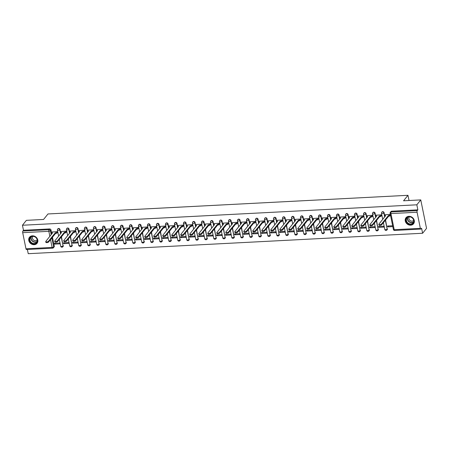 <?xml version="1.0" encoding="UTF-8"?>
<svg xmlns="http://www.w3.org/2000/svg" width="449" height="449" viewBox="0 0 449 449"><rect width="100%" height="100%" fill="white"/><g stroke="black" fill="none" stroke-linecap="round" stroke-linejoin="round"><path stroke-width="0.67" d="M60.8 233.458L60.003 229.54A1.24 1.066 -141.3 0 0 57.786 228.968M69.803 232.992L69.006 229.069A1.24 1.066 -141.3 0 0 66.789 228.502M78.805 232.52L78.008 228.603A1.24 1.066 -141.3 0 0 75.791 228.036M87.808 232.054L87.011 228.137A1.24 1.066 -141.3 0 0 84.794 227.564M96.81 231.589L96.013 227.671A1.24 1.066 -141.3 0 0 93.796 227.099M105.812 231.123L105.015 227.205A1.24 1.066 -141.3 0 0 102.799 226.633M114.815 230.657L114.018 226.739A1.24 1.066 -141.3 0 0 111.801 226.167M123.823 230.191L123.02 226.274A1.24 1.066 -141.3 0 0 120.803 225.701M132.825 229.725L132.028 225.808A1.24 1.066 -141.3 0 0 129.806 225.235M141.828 229.254L141.031 225.336A1.24 1.066 -141.3 0 0 138.808 224.769M150.83 228.788L150.033 224.87A1.24 1.066 -141.3 0 0 147.811 224.304M159.833 228.322L159.036 224.405A1.24 1.066 -141.3 0 0 156.813 223.832M168.835 227.856L168.038 223.939A1.24 1.066 -141.3 0 0 165.816 223.366M177.838 227.39L177.041 223.473A1.24 1.066 -141.3 0 0 174.818 222.9M186.84 226.925L186.043 223.007A1.24 1.066 -141.3 0 0 183.821 222.435M195.843 226.459L195.046 222.541A1.24 1.066 -141.3 0 0 192.823 221.969M204.845 225.993L204.048 222.07A1.24 1.066 -141.3 0 0 201.826 221.503M213.847 225.521L213.051 221.604A1.24 1.066 -141.3 0 0 210.828 221.037M222.85 225.056L222.053 221.138A1.24 1.066 -141.3 0 0 219.83 220.566M231.852 224.59L231.055 220.672A1.24 1.066 -141.3 0 0 228.833 220.1M240.855 224.124L240.058 220.206A1.24 1.066 -141.3 0 0 237.835 219.634M249.857 223.658L249.06 219.741A1.24 1.066 -141.3 0 0 246.838 219.168M258.86 223.192L258.063 219.275A1.24 1.066 -141.3 0 0 255.846 218.702M267.862 222.726L267.065 218.803A1.24 1.066 -141.3 0 0 264.848 218.236M276.865 222.255L276.068 218.337A1.24 1.066 -141.3 0 0 273.851 217.771M285.867 221.789L285.07 217.872A1.24 1.066 -141.3 0 0 282.853 217.299M294.87 221.323L294.073 217.406A1.24 1.066 -141.3 0 0 291.856 216.833M303.872 220.857L303.075 216.94A1.24 1.066 -141.3 0 0 300.858 216.367M312.874 220.392L312.077 216.474A1.24 1.066 -141.3 0 0 309.861 215.902M321.877 219.926L321.08 216.008A1.24 1.066 -141.3 0 0 318.863 215.436M330.879 219.46L330.082 215.542A1.24 1.066 -141.3 0 0 327.865 214.97M339.882 218.989L339.085 215.071A1.24 1.066 -141.3 0 0 336.868 214.504M348.884 218.523L348.087 214.605A1.24 1.066 -141.3 0 0 345.87 214.038M357.887 218.057L357.09 214.139A1.24 1.066 -141.3 0 0 354.873 213.567M366.889 217.591L366.092 213.673A1.24 1.066 -141.3 0 0 363.875 213.101M375.892 217.125L375.095 213.208A1.24 1.066 -141.3 0 0 372.878 212.635M384.894 216.659L384.097 212.742A1.24 1.066 -141.3 0 0 381.88 212.169M410.678 225.19A4.844 4.17 -141.3 0 0 413.551 223.782A4.844 4.17 -141.3 0 0 413.608 218.871A4.844 4.17 -141.3 0 0 408.871 216.311A4.844 4.17 -141.3 0 0 405.997 217.72A4.844 4.17 -141.3 0 0 405.941 222.631A4.844 4.17 -141.3 0 0 410.678 225.19M34.186 244.705A4.844 4.17 -141.3 0 0 37.059 243.291A4.844 4.17 -141.3 0 0 37.115 238.385A4.844 4.17 -141.3 0 0 32.379 235.826A4.844 4.17 -141.3 0 0 29.505 237.235A4.844 4.17 -141.3 0 0 29.449 242.146A4.844 4.17 -141.3 0 0 34.186 244.705M27.378 249.481L28.236 253.696L422.621 233.256L421.594 228.221L420.982 228.984A1.24 0.455 87 0 1 420.82 229.085A1.24 0.455 87 0 1 420.359 228.339L417.082 212.237L390.939 213.589L394.216 229.697L420.359 228.339M420.764 199.9L416.835 204.806L22.45 225.246L26.379 220.341L43.575 219.454L47.981 213.96L407.967 195.304L403.561 200.793L420.764 199.9L426.55 228.356L422.621 233.256M25.975 248.78L52.118 247.427A1.24 0.455 87 0 0 52.578 248.174L26.435 249.526A1.24 0.455 -93 0 1 25.975 248.78L22.697 232.677A1.24 0.455 -93 0 1 22.865 231.044L23.477 230.281L49.615 228.928A1.24 1.066 38.7 0 1 51.001 230.006L51.798 233.923M52.466 237.195L54.278 246.108L53.667 246.871A1.24 1.066 38.7 0 1 53.482 247.708L54.093 246.944A1.24 1.066 -141.3 0 0 54.278 246.108M23.477 230.281L22.45 225.246M390.181 213.157A1.24 1.066 38.7 0 1 391.101 211.962L417.244 210.603L417.856 209.84L416.835 204.806M417.244 210.603A1.24 0.455 87 0 0 417.082 212.237M390.327 214.375L385.259 214.723M392.645 225.757L387.56 226.015L387.728 226.874L388.452 225.97M378.726 227.34L383.923 227.071L383.749 226.217L378.558 226.487L378.726 227.34L379.45 226.436M381.515 215.694L381.431 214.835L376.256 215.189M369.723 227.806L374.921 227.536L374.747 226.683L369.549 226.953L369.723 227.806L370.447 226.902M372.513 216.16L372.429 215.301L367.254 215.655M360.721 228.272L365.918 228.002L365.744 227.149L360.547 227.418L360.721 228.272L361.445 227.374M363.51 216.626L363.426 215.767L358.251 216.121M351.719 228.737L356.916 228.468L356.742 227.615L351.545 227.884L351.719 228.737L352.443 227.839M354.508 217.092L354.424 216.233L349.249 216.586M342.716 229.203L347.913 228.934L347.739 228.081L342.542 228.35L342.716 229.203L343.44 228.305M345.506 217.557L345.421 216.699L340.247 217.052M333.714 229.669L338.911 229.4L338.737 228.547L333.54 228.816L333.714 229.669L334.438 228.771M336.503 218.023L336.419 217.164L331.244 217.518M324.711 230.141L329.908 229.871L329.734 229.012L324.537 229.282L324.711 230.141L325.435 229.237M327.501 218.489L327.416 217.636L322.242 217.989M315.709 230.606L320.906 230.337L320.732 229.484L315.535 229.753L315.709 230.606L316.433 229.703M318.498 218.96L318.414 218.102L313.239 218.455M306.706 231.072L311.903 230.803L311.729 229.95L306.532 230.219L306.706 231.072L307.43 230.169M309.496 219.426L309.412 218.568L304.237 218.921M297.704 231.538L302.901 231.269L302.727 230.416L297.53 230.685L297.704 231.538L298.428 230.64M300.493 219.892L300.409 219.033L295.234 219.387M288.701 232.004L293.899 231.735L293.725 230.881L288.527 231.151L288.701 232.004L289.425 231.106M291.491 220.358L291.407 219.499L286.232 219.853M279.699 232.47L284.896 232.2L284.722 231.347L279.525 231.617L279.699 232.47L280.423 231.572M282.488 220.824L282.404 219.965L277.229 220.319M270.696 232.936L275.894 232.666L275.72 231.813L270.523 232.082L270.696 232.936L271.421 232.038M273.486 221.29L273.402 220.431L268.227 220.785M261.694 233.401L266.891 233.132L266.717 232.279L261.52 232.548L261.694 233.401L262.418 232.503M264.483 221.755L264.399 220.897L259.225 221.25M252.692 233.873L257.889 233.603L257.715 232.75L252.518 233.014L252.692 233.873L253.416 232.969M255.481 222.227L255.397 221.368L250.222 221.722M243.689 234.339L248.886 234.069L248.712 233.216L243.515 233.486L243.689 234.339L244.413 233.435M246.479 222.693L246.394 221.834L241.22 222.188M234.687 234.805L239.878 234.535L239.71 233.682L234.513 233.951L234.687 234.805L235.411 233.901M237.476 223.159L237.392 222.3L232.217 222.653M225.684 235.27L230.876 235.001L230.707 234.148L225.51 234.417L225.684 235.27L226.408 234.372M228.474 223.624L228.389 222.766L223.215 223.119M216.682 235.736L221.873 235.467L221.699 234.614L216.508 234.883L216.682 235.736L217.406 234.838M219.471 224.09L219.387 223.232L214.212 223.585M207.679 236.202L212.871 235.933L212.697 235.08L207.505 235.349L207.679 236.202L208.403 235.304M210.469 224.556L210.385 223.697L205.21 224.051M198.677 236.668L203.868 236.399L203.694 235.545L198.503 235.815L198.677 236.668L199.401 235.77M201.466 225.022L201.382 224.163L196.207 224.517M189.674 237.139L194.866 236.87L194.692 236.011L189.5 236.281L189.674 237.139L190.398 236.236M192.464 225.488L192.38 224.635L187.205 224.988M180.672 237.605L185.864 237.336L185.69 236.483L180.498 236.752L180.672 237.605L181.39 236.702M183.461 225.959L183.377 225.101L178.197 225.454M171.67 238.071L176.861 237.802L176.687 236.949L171.496 237.218L171.67 238.071L172.388 237.167M174.459 226.425L174.375 225.566L169.194 225.92M162.667 238.537L167.859 238.267L167.685 237.414L162.493 237.684L162.667 238.537L163.385 237.639M165.457 226.891L165.372 226.032L160.192 226.386M153.665 239.003L158.856 238.733L158.682 237.88L153.491 238.15L153.665 239.003L154.383 238.105M156.454 227.357L156.37 226.498L151.19 226.852M144.662 239.469L149.854 239.199L149.68 238.346L144.488 238.615L144.662 239.469L145.381 238.571M147.452 227.823L147.367 226.964L142.187 227.317M135.66 239.934L140.851 239.665L140.677 238.812L135.486 239.081L135.66 239.934L136.378 239.036M138.449 228.288L138.365 227.43L133.185 227.783M126.657 240.4L131.849 240.136L131.675 239.278L126.483 239.547L126.657 240.4L127.376 239.502M129.447 228.754L129.363 227.901L124.182 228.255M117.655 240.872L122.846 240.602L122.672 239.749L117.481 240.019L117.655 240.872L118.373 239.968M120.444 229.226L120.36 228.367L115.18 228.721M108.652 241.338L113.844 241.068L113.67 240.215L108.478 240.484L108.652 241.338L109.371 240.434M111.442 229.692L111.358 228.833L106.177 229.186M99.65 241.803L104.842 241.534L104.668 240.681L99.476 240.95L99.65 241.803L100.368 240.905M102.439 230.157L102.355 229.299L97.175 229.652M90.647 242.269L95.839 242L95.665 241.147L90.474 241.416L90.647 242.269L91.366 241.371M93.437 230.623L93.353 229.765L88.172 230.118M81.645 242.735L86.837 242.466L86.663 241.613L81.471 241.882L81.645 242.735L82.363 241.837M84.434 231.089L84.35 230.23L79.17 230.584M72.643 243.201L77.834 242.931L77.66 242.078L72.469 242.348L72.643 243.201L73.361 242.303M75.432 231.555L75.348 230.696L70.167 231.05M63.64 243.667L68.832 243.397L68.658 242.544L63.466 242.814L63.64 243.667L64.359 242.769M66.43 232.021L66.345 231.162L61.165 231.516M54.638 244.138L59.829 243.869L59.655 243.01L54.464 243.279L54.638 244.138L55.356 243.235M57.427 232.487L57.343 231.633L52.163 231.987M61.468 236.73L63.062 245.912A1.24 1.066 38.7 0 1 62.877 246.748L63.096 246.479A1.24 1.066 -141.3 0 0 63.281 245.642M70.471 236.258L72.065 245.446A1.24 1.066 38.7 0 1 71.879 246.282L72.098 246.013A1.24 1.066 -141.3 0 0 72.283 245.176M79.473 235.792L81.067 244.98A1.24 1.066 38.7 0 1 80.882 245.816L81.101 245.547A1.24 1.066 -141.3 0 0 81.286 244.711M88.475 235.327L90.075 244.514A1.24 1.066 38.7 0 1 89.884 245.35L90.103 245.081A1.24 1.066 -141.3 0 0 90.288 244.245M97.478 234.861L99.077 244.048A1.24 1.066 38.7 0 1 98.887 244.885L99.106 244.615A1.24 1.066 -141.3 0 0 99.291 243.779M106.48 234.395L108.08 243.583A1.24 1.066 38.7 0 1 107.895 244.419L108.108 244.144A1.24 1.066 -141.3 0 0 108.293 243.307M115.483 233.929L117.082 243.117A1.24 1.066 38.7 0 1 116.897 243.953L117.11 243.678A1.24 1.066 -141.3 0 0 117.296 242.842M124.485 233.463L126.085 242.645A1.24 1.066 38.7 0 1 125.9 243.481L126.113 243.212A1.24 1.066 -141.3 0 0 126.298 242.376M133.488 232.992L135.087 242.179A1.24 1.066 38.7 0 1 134.902 243.016L135.115 242.746A1.24 1.066 -141.3 0 0 135.301 241.91M142.49 232.526L144.09 241.714A1.24 1.066 38.7 0 1 143.904 242.55L144.118 242.28A1.24 1.066 -141.3 0 0 144.303 241.444M151.493 232.06L153.092 241.248A1.24 1.066 38.7 0 1 152.907 242.084L153.12 241.815A1.24 1.066 -141.3 0 0 153.305 240.978M160.495 231.594L162.095 240.782A1.24 1.066 38.7 0 1 161.909 241.618L162.123 241.349A1.24 1.066 -141.3 0 0 162.308 240.512M169.498 231.128L171.097 240.316A1.24 1.066 38.7 0 1 170.912 241.152L171.125 240.877A1.24 1.066 -141.3 0 0 171.31 240.041M178.5 230.663L180.1 239.85A1.24 1.066 38.7 0 1 179.914 240.686L180.128 240.411A1.24 1.066 -141.3 0 0 180.313 239.575M187.502 230.197L189.102 239.379A1.24 1.066 38.7 0 1 188.917 240.215L189.13 239.946A1.24 1.066 -141.3 0 0 189.315 239.109M196.505 229.731L198.104 238.913A1.24 1.066 38.7 0 1 197.919 239.749L198.132 239.48A1.24 1.066 -141.3 0 0 198.318 238.644M205.507 229.259L207.107 238.447A1.24 1.066 38.7 0 1 206.922 239.283L207.135 239.014A1.24 1.066 -141.3 0 0 207.32 238.178M214.51 228.794L216.109 237.981A1.24 1.066 38.7 0 1 215.924 238.817L216.137 238.548A1.24 1.066 -141.3 0 0 216.328 237.712M223.512 228.328L225.112 237.515A1.24 1.066 38.7 0 1 224.927 238.352L225.145 238.082A1.24 1.066 -141.3 0 0 225.331 237.246M232.515 227.862L234.114 237.05A1.24 1.066 38.7 0 1 233.929 237.886L234.148 237.616A1.24 1.066 -141.3 0 0 234.333 236.78M241.517 227.396L243.117 236.584A1.24 1.066 38.7 0 1 242.931 237.42L243.15 237.145A1.24 1.066 -141.3 0 0 243.336 236.309M250.52 226.93L252.119 236.118A1.24 1.066 38.7 0 1 251.934 236.954L252.153 236.679A1.24 1.066 -141.3 0 0 252.338 235.843M259.522 226.464L261.122 235.646A1.24 1.066 38.7 0 1 260.936 236.483L261.155 236.213A1.24 1.066 -141.3 0 0 261.34 235.377M268.524 225.993L270.124 235.181A1.24 1.066 38.7 0 1 269.939 236.017L270.158 235.747A1.24 1.066 -141.3 0 0 270.343 234.911M277.527 225.527L279.126 234.715A1.24 1.066 38.7 0 1 278.941 235.551L279.16 235.282A1.24 1.066 -141.3 0 0 279.345 234.445M286.535 225.061L288.129 234.249A1.24 1.066 38.7 0 1 287.944 235.085L288.163 234.816A1.24 1.066 -141.3 0 0 288.348 233.98M295.537 224.595L297.131 233.783A1.24 1.066 38.7 0 1 296.946 234.619L297.165 234.35A1.24 1.066 -141.3 0 0 297.35 233.514M304.54 224.13L306.134 233.317A1.24 1.066 38.7 0 1 305.949 234.154L306.167 233.878A1.24 1.066 -141.3 0 0 306.353 233.042M313.542 223.664L315.136 232.851A1.24 1.066 38.7 0 1 314.951 233.688L315.17 233.413A1.24 1.066 -141.3 0 0 315.355 232.576M322.545 223.198L324.139 232.38A1.24 1.066 38.7 0 1 323.954 233.216L324.172 232.947A1.24 1.066 -141.3 0 0 324.358 232.111M331.547 222.732L333.141 231.914A1.24 1.066 38.7 0 1 332.956 232.75L333.175 232.481A1.24 1.066 -141.3 0 0 333.36 231.645M340.55 222.261L342.144 231.448A1.24 1.066 38.7 0 1 341.958 232.285L342.177 232.015A1.24 1.066 -141.3 0 0 342.363 231.179M349.552 221.795L351.146 230.982A1.24 1.066 38.7 0 1 350.961 231.819L351.18 231.549A1.24 1.066 -141.3 0 0 351.365 230.713M358.555 221.329L360.149 230.517A1.24 1.066 38.7 0 1 359.963 231.353L360.182 231.083A1.24 1.066 -141.3 0 0 360.367 230.247M367.557 220.863L369.151 230.051A1.24 1.066 38.7 0 1 368.966 230.887L369.185 230.618A1.24 1.066 -141.3 0 0 369.37 229.781M376.559 220.397L378.153 229.585A1.24 1.066 38.7 0 1 377.968 230.421L378.187 230.146A1.24 1.066 -141.3 0 0 378.372 229.31M385.562 219.931L387.156 229.119A1.24 1.066 38.7 0 1 386.971 229.955L387.19 229.68A1.24 1.066 -141.3 0 0 387.375 228.844M409.028 200.512L407.967 195.304M387.728 226.874L392.813 226.61M417.856 209.84L391.713 211.193A1.24 1.066 -141.3 0 0 390.978 211.558L390.366 212.321A1.24 1.24 0 0 0 390.119 213.342L393.391 229.45A1.24 1.24 0 0 0 394.677 230.444L420.82 229.085M385.332 214.633L384.866 215.211A1.24 0.438 -11.5 0 0 384.804 215.397A1.24 0.438 -11.5 0 0 385.629 215.643L378.9 224.135A1.426 0.505 -11.5 0 0 378.833 224.348A1.426 0.505 -11.5 0 0 380.05 224.607A1.426 0.505 -11.5 0 0 381.555 223.995L388.452 215.498A1.24 0.438 -11.5 0 0 390.001 214.942L390.153 215.683A1.24 0.438 168.5 0 1 388.604 216.233L381.706 224.736A1.426 0.505 168.5 0 1 380.202 225.347A1.426 0.505 168.5 0 1 378.978 225.089L378.833 224.348M390.507 215.245L390.153 215.683M385.169 216.323A1.24 0.438 168.5 0 1 384.956 216.137L384.804 215.397M390.355 214.504L390.001 214.942M388.368 215.498L388.52 216.238M376.329 215.099L375.864 215.677A1.24 0.438 -11.5 0 0 375.802 215.862A1.24 0.438 -11.5 0 0 376.627 216.109L369.897 224.601A1.426 0.505 -11.5 0 0 369.83 224.82A1.426 0.505 -11.5 0 0 371.048 225.072A1.426 0.505 -11.5 0 0 372.552 224.466L379.45 215.963A1.24 0.438 -11.5 0 0 380.999 215.408L381.15 216.149A1.24 0.438 168.5 0 1 379.601 216.704L372.704 225.202A1.426 0.505 168.5 0 1 371.2 225.813A1.426 0.505 168.5 0 1 369.976 225.555L369.83 224.82M381.588 215.604L381.15 216.149M376.161 216.788A1.24 0.438 168.5 0 1 375.953 216.603L375.802 215.862M381.437 214.863L380.999 215.408M379.366 215.969L379.517 216.704M367.327 215.565L366.861 216.143A1.24 0.438 -11.5 0 0 366.799 216.328A1.24 0.438 -11.5 0 0 367.624 216.575L360.895 225.067A1.426 0.505 -11.5 0 0 360.828 225.286A1.426 0.505 -11.5 0 0 362.046 225.538A1.426 0.505 -11.5 0 0 363.55 224.932L370.447 216.429A1.24 0.438 -11.5 0 0 371.996 215.874L372.148 216.614A1.24 0.438 168.5 0 1 370.599 217.17L363.701 225.673A1.426 0.505 168.5 0 1 362.197 226.279A1.426 0.505 168.5 0 1 360.974 226.021L360.828 225.286M372.586 216.07L372.148 216.614M367.159 217.254A1.24 0.438 168.5 0 1 366.951 217.069L366.799 216.328M372.434 215.329L371.996 215.874M370.363 216.435L370.515 217.17M413.697 222.3A4.193 3.609 38.7 0 1 408.663 223.984A4.193 3.609 38.7 0 1 406.171 218.809A4.193 3.609 38.7 0 1 411.205 217.125A4.193 3.609 38.7 0 1 413.697 222.3M406.547 218.815A3.878 3.339 -141.3 0 0 408.382 223.349A3.878 3.339 -141.3 0 0 413.058 222.856A3.878 3.339 -141.3 0 0 413.518 222.047A3.878 3.339 -141.3 0 0 411.682 217.512A3.878 3.339 -141.3 0 0 407.002 218.006A3.878 3.339 -141.3 0 0 406.547 218.815M413.652 220.33A2.761 2.38 38.7 0 1 413.63 220.358A2.761 2.38 38.7 0 1 410.296 220.712A2.761 2.38 38.7 0 1 408.988 217.484A2.761 2.38 38.7 0 1 409.32 216.906A2.761 2.38 38.7 0 1 409.342 216.873M406.384 217.31A4.81 4.142 -141.3 0 0 406.177 217.546A4.81 4.142 -141.3 0 0 405.61 218.551A4.81 4.142 -141.3 0 0 407.888 224.174A4.81 4.142 -141.3 0 0 413.686 223.563A4.81 4.142 -141.3 0 0 413.871 223.31M37.205 241.815A4.193 3.609 38.7 0 1 32.171 243.493A4.193 3.609 38.7 0 1 29.679 238.324A4.193 3.609 38.7 0 1 34.713 236.64A4.193 3.609 38.7 0 1 37.205 241.815M30.055 238.329A3.878 3.339 -141.3 0 0 31.89 242.864A3.878 3.339 -141.3 0 0 36.565 242.37A3.878 3.339 -141.3 0 0 37.026 241.562A3.878 3.339 -141.3 0 0 35.19 237.027A3.878 3.339 -141.3 0 0 30.51 237.515A3.878 3.339 -141.3 0 0 30.055 238.329M37.16 239.839A2.761 2.38 38.7 0 1 37.138 239.873A2.761 2.38 38.7 0 1 33.804 240.226A2.761 2.38 38.7 0 1 32.496 236.993A2.761 2.38 38.7 0 1 32.828 236.415A2.761 2.38 38.7 0 1 32.85 236.387M29.892 236.819A4.81 4.142 -141.3 0 0 29.685 237.055A4.81 4.142 -141.3 0 0 29.118 238.065A4.81 4.142 -141.3 0 0 31.396 243.684A4.81 4.142 -141.3 0 0 37.194 243.077A4.81 4.142 -141.3 0 0 37.379 242.825M358.324 216.031L357.859 216.609A1.24 0.438 -11.5 0 0 357.797 216.794A1.24 0.438 -11.5 0 0 358.616 217.041L351.893 225.533A1.426 0.505 -11.5 0 0 351.82 225.752A1.426 0.505 -11.5 0 0 353.043 226.01A1.426 0.505 -11.5 0 0 354.547 225.398L361.445 216.895A1.24 0.438 -11.5 0 0 362.994 216.345L363.146 217.08A1.24 0.438 168.5 0 1 361.597 217.636L354.699 226.139A1.426 0.505 168.5 0 1 353.189 226.745A1.426 0.505 168.5 0 1 351.971 226.492L351.82 225.752M363.583 216.536L363.146 217.08M358.156 217.72A1.24 0.438 168.5 0 1 357.948 217.535L357.797 216.794M363.432 215.795L362.994 216.345M361.361 216.901L361.512 217.642M349.322 216.497L348.856 217.075A1.24 0.438 -11.5 0 0 348.794 217.265A1.24 0.438 -11.5 0 0 349.614 217.507L342.89 225.999A1.426 0.505 -11.5 0 0 342.817 226.217A1.426 0.505 -11.5 0 0 344.041 226.476A1.426 0.505 -11.5 0 0 345.545 225.864L352.443 217.361A1.24 0.438 -11.5 0 0 353.992 216.811L354.143 217.552A1.24 0.438 168.5 0 1 352.594 218.102L345.696 226.605A1.426 0.505 168.5 0 1 344.187 227.211A1.426 0.505 168.5 0 1 342.969 226.958L342.817 226.217M354.581 217.002L354.143 217.552M349.154 218.186A1.24 0.438 168.5 0 1 348.946 218.001L348.794 217.265M354.429 216.261L353.992 216.811M352.358 217.367L352.51 218.107M340.32 216.962L339.854 217.541A1.24 0.438 -11.5 0 0 339.792 217.731A1.24 0.438 -11.5 0 0 340.611 217.973L333.888 226.47A1.426 0.505 -11.5 0 0 333.815 226.683A1.426 0.505 -11.5 0 0 335.038 226.941A1.426 0.505 -11.5 0 0 336.542 226.33L343.44 217.827A1.24 0.438 -11.5 0 0 344.989 217.277L345.141 218.018A1.24 0.438 168.5 0 1 343.592 218.568L336.694 227.071A1.426 0.505 168.5 0 1 335.184 227.682A1.426 0.505 168.5 0 1 333.966 227.424L333.815 226.683M345.578 217.468L345.141 218.018M340.151 218.652A1.24 0.438 168.5 0 1 339.944 218.472L339.792 217.731M345.427 216.732L344.989 217.277M343.356 217.832L343.507 218.573M331.317 217.434L330.851 218.006A1.24 0.438 -11.5 0 0 330.79 218.197A1.24 0.438 -11.5 0 0 331.609 218.444L324.885 226.936A1.426 0.505 -11.5 0 0 324.812 227.149A1.426 0.505 -11.5 0 0 326.036 227.407A1.426 0.505 -11.5 0 0 327.54 226.796L334.438 218.293A1.24 0.438 -11.5 0 0 335.987 217.743L336.138 218.483A1.24 0.438 168.5 0 1 334.589 219.033L327.691 227.536A1.426 0.505 168.5 0 1 326.182 228.148A1.426 0.505 168.5 0 1 324.964 227.89L324.812 227.149M336.576 217.933L336.138 218.483M331.149 219.118A1.24 0.438 168.5 0 1 330.941 218.938L330.79 218.197M336.424 217.198L335.987 217.743M334.353 218.298L334.505 219.039M322.315 217.9L321.849 218.478A1.24 0.438 -11.5 0 0 321.787 218.663A1.24 0.438 -11.5 0 0 322.606 218.91L315.883 227.402A1.426 0.505 -11.5 0 0 315.81 227.615A1.426 0.505 -11.5 0 0 317.033 227.873A1.426 0.505 -11.5 0 0 318.537 227.261L325.435 218.764A1.24 0.438 -11.5 0 0 326.984 218.208L327.136 218.949A1.24 0.438 168.5 0 1 325.587 219.499L318.689 228.002A1.426 0.505 168.5 0 1 317.179 228.614A1.426 0.505 168.5 0 1 315.961 228.356L315.81 227.615M327.574 218.405L327.136 218.949M322.146 219.583A1.24 0.438 168.5 0 1 321.939 219.404L321.787 218.663M327.422 217.664L326.984 218.208M325.351 218.764L325.503 219.505M313.312 218.366L312.846 218.944A1.24 0.438 -11.5 0 0 312.785 219.129A1.24 0.438 -11.5 0 0 313.604 219.376L306.88 227.868A1.426 0.505 -11.5 0 0 306.807 228.081A1.426 0.505 -11.5 0 0 308.031 228.339A1.426 0.505 -11.5 0 0 309.535 227.727L316.433 219.23A1.24 0.438 -11.5 0 0 317.982 218.674L318.133 219.415A1.24 0.438 168.5 0 1 316.584 219.965L309.687 228.468A1.426 0.505 168.5 0 1 308.177 229.08A1.426 0.505 168.5 0 1 306.959 228.822L306.807 228.081M318.571 218.871L318.133 219.415M313.144 220.055A1.24 0.438 168.5 0 1 312.936 219.87L312.785 219.129M318.42 218.13L317.982 218.674M316.349 219.23L316.5 219.971M304.31 218.831L303.844 219.409A1.24 0.438 -11.5 0 0 303.782 219.595A1.24 0.438 -11.5 0 0 304.602 219.842L297.878 228.333A1.426 0.505 -11.5 0 0 297.805 228.552A1.426 0.505 -11.5 0 0 299.028 228.805A1.426 0.505 -11.5 0 0 300.533 228.199L307.43 219.696A1.24 0.438 -11.5 0 0 308.979 219.14L309.131 219.881A1.24 0.438 168.5 0 1 307.582 220.437L300.684 228.934A1.426 0.505 168.5 0 1 299.174 229.546A1.426 0.505 168.5 0 1 297.956 229.287L297.805 228.552M309.569 219.337L309.131 219.881M304.141 220.521A1.24 0.438 168.5 0 1 303.934 220.336L303.782 219.595M309.417 218.596L308.979 219.14M307.346 219.701L307.498 220.437M295.302 219.297L294.841 219.875A1.24 0.438 -11.5 0 0 294.78 220.061A1.24 0.438 -11.5 0 0 295.599 220.307L288.875 228.799A1.426 0.505 -11.5 0 0 288.802 229.018A1.426 0.505 -11.5 0 0 290.026 229.271A1.426 0.505 -11.5 0 0 291.53 228.664L298.428 220.162A1.24 0.438 -11.5 0 0 299.977 219.612L300.128 220.347A1.24 0.438 168.5 0 1 298.579 220.902L291.682 229.405A1.426 0.505 168.5 0 1 290.172 230.011A1.426 0.505 168.5 0 1 288.954 229.759L288.802 229.018M300.566 219.802L300.128 220.347M295.139 220.987A1.24 0.438 168.5 0 1 294.931 220.801L294.78 220.061M300.415 219.061L299.977 219.612M298.344 220.167L298.495 220.908M286.299 219.763L285.839 220.341A1.24 0.438 -11.5 0 0 285.777 220.532A1.24 0.438 -11.5 0 0 286.597 220.773L279.873 229.265A1.426 0.505 -11.5 0 0 279.8 229.484A1.426 0.505 -11.5 0 0 281.018 229.742A1.426 0.505 -11.5 0 0 282.528 229.13L289.425 220.627A1.24 0.438 -11.5 0 0 290.974 220.077L291.126 220.813A1.24 0.438 168.5 0 1 289.577 221.368L282.679 229.871A1.426 0.505 168.5 0 1 281.169 230.477A1.426 0.505 168.5 0 1 279.952 230.225L279.8 229.484M291.564 220.268L291.126 220.813M286.136 221.452A1.24 0.438 168.5 0 1 285.929 221.267L285.777 220.532M291.412 219.527L290.974 220.077M289.341 220.633L289.493 221.374M277.297 220.229L276.837 220.807A1.24 0.438 -11.5 0 0 276.775 220.998A1.24 0.438 -11.5 0 0 277.594 221.239L270.87 229.736A1.426 0.505 -11.5 0 0 270.798 229.95A1.426 0.505 -11.5 0 0 272.015 230.208A1.426 0.505 -11.5 0 0 273.525 229.596L280.423 221.093A1.24 0.438 -11.5 0 0 281.972 220.543L282.124 221.284A1.24 0.438 168.5 0 1 280.574 221.834L273.677 230.337A1.426 0.505 168.5 0 1 272.167 230.949A1.426 0.505 168.5 0 1 270.949 230.691L270.798 229.95M282.561 220.734L282.124 221.284M277.134 221.918A1.24 0.438 168.5 0 1 276.926 221.733L276.775 220.998M282.41 219.993L281.972 220.543M280.339 221.099L280.49 221.84M268.294 220.695L267.834 221.273A1.24 0.438 -11.5 0 0 267.772 221.464A1.24 0.438 -11.5 0 0 268.592 221.705L261.868 230.202A1.426 0.505 -11.5 0 0 261.795 230.416A1.426 0.505 -11.5 0 0 263.013 230.674A1.426 0.505 -11.5 0 0 264.523 230.062L271.421 221.559A1.24 0.438 -11.5 0 0 272.97 221.009L273.121 221.75A1.24 0.438 168.5 0 1 271.572 222.3L264.674 230.803A1.426 0.505 168.5 0 1 263.165 231.415A1.426 0.505 168.5 0 1 261.947 231.156L261.795 230.416M273.559 221.2L273.121 221.75M268.132 222.384A1.24 0.438 168.5 0 1 267.924 222.204L267.772 221.464M273.407 220.465L272.97 221.009M271.336 221.565L271.482 222.306M259.292 221.166L258.832 221.739A1.24 0.438 -11.5 0 0 258.77 221.929A1.24 0.438 -11.5 0 0 259.589 222.176L252.866 230.668A1.426 0.505 -11.5 0 0 252.793 230.881A1.426 0.505 -11.5 0 0 254.011 231.14A1.426 0.505 -11.5 0 0 255.52 230.528L262.418 222.025A1.24 0.438 -11.5 0 0 263.967 221.475L264.119 222.216A1.24 0.438 168.5 0 1 262.57 222.766L255.672 231.269A1.426 0.505 168.5 0 1 254.162 231.88A1.426 0.505 168.5 0 1 252.944 231.622L252.793 230.881M264.556 221.671L264.119 222.216M259.129 222.85A1.24 0.438 168.5 0 1 258.921 222.67L258.77 221.929M264.405 220.93L263.967 221.475M262.334 222.031L262.48 222.771M250.289 221.632L249.829 222.21A1.24 0.438 -11.5 0 0 249.767 222.395A1.24 0.438 -11.5 0 0 250.587 222.642L243.863 231.134A1.426 0.505 -11.5 0 0 243.79 231.347A1.426 0.505 -11.5 0 0 245.008 231.605A1.426 0.505 -11.5 0 0 246.518 230.994L253.416 222.496A1.24 0.438 -11.5 0 0 254.965 221.941L255.116 222.682A1.24 0.438 168.5 0 1 253.567 223.232L246.669 231.735A1.426 0.505 168.5 0 1 245.16 232.346A1.426 0.505 168.5 0 1 243.942 232.088L243.79 231.347M255.554 222.137L255.116 222.682M250.127 223.321A1.24 0.438 168.5 0 1 249.919 223.136L249.767 222.395M255.402 221.396L254.965 221.941M253.331 222.496L253.477 223.237M241.287 222.098L240.827 222.676A1.24 0.438 -11.5 0 0 240.765 222.861A1.24 0.438 -11.5 0 0 241.584 223.108L234.861 231.6A1.426 0.505 -11.5 0 0 234.788 231.819A1.426 0.505 -11.5 0 0 236.006 232.071A1.426 0.505 -11.5 0 0 237.515 231.465L244.413 222.962A1.24 0.438 -11.5 0 0 245.962 222.407L246.114 223.147A1.24 0.438 168.5 0 1 244.565 223.703L237.667 232.2A1.426 0.505 168.5 0 1 236.157 232.812A1.426 0.505 168.5 0 1 234.939 232.554L234.788 231.819M246.552 222.603L246.114 223.147M241.124 223.787A1.24 0.438 168.5 0 1 240.917 223.602L240.765 222.861M246.4 221.862L245.962 222.407M244.329 222.968L244.475 223.703M232.285 222.564L231.824 223.142A1.24 0.438 -11.5 0 0 231.763 223.327A1.24 0.438 -11.5 0 0 232.582 223.574L225.858 232.066A1.426 0.505 -11.5 0 0 225.785 232.285A1.426 0.505 -11.5 0 0 227.003 232.537A1.426 0.505 -11.5 0 0 228.513 231.931L235.411 223.428A1.24 0.438 -11.5 0 0 236.96 222.872L237.111 223.613A1.24 0.438 168.5 0 1 235.562 224.169L228.664 232.672A1.426 0.505 168.5 0 1 227.155 233.278A1.426 0.505 168.5 0 1 225.937 233.025L225.785 232.285M237.549 223.069L237.111 223.613M232.122 224.253A1.24 0.438 168.5 0 1 231.914 224.068L231.763 223.327M237.398 222.328L236.96 222.872M235.327 223.434L235.472 224.169M223.282 223.03L222.822 223.608A1.24 0.438 -11.5 0 0 222.76 223.793A1.24 0.438 -11.5 0 0 223.58 224.04L216.856 232.531A1.426 0.505 -11.5 0 0 216.783 232.75A1.426 0.505 -11.5 0 0 218.001 233.009A1.426 0.505 -11.5 0 0 219.51 232.397L226.408 223.894A1.24 0.438 -11.5 0 0 227.957 223.344L228.109 224.079A1.24 0.438 168.5 0 1 226.56 224.635L219.662 233.138A1.426 0.505 168.5 0 1 218.152 233.744A1.426 0.505 168.5 0 1 216.934 233.491L216.783 232.75M228.547 223.535L228.109 224.079M223.119 224.719A1.24 0.438 168.5 0 1 222.912 224.534L222.76 223.793M228.395 222.794L227.957 223.344M226.324 223.899L226.47 224.64M214.28 223.495L213.819 224.073A1.24 0.438 -11.5 0 0 213.758 224.264A1.24 0.438 -11.5 0 0 214.577 224.506L207.853 232.997A1.426 0.505 -11.5 0 0 207.78 233.216A1.426 0.505 -11.5 0 0 208.998 233.474A1.426 0.505 -11.5 0 0 210.508 232.863L217.406 224.36A1.24 0.438 -11.5 0 0 218.955 223.81L219.106 224.551A1.24 0.438 168.5 0 1 217.557 225.101L210.66 233.603A1.426 0.505 168.5 0 1 209.15 234.215A1.426 0.505 168.5 0 1 207.932 233.957L207.78 233.216M219.544 224L219.106 224.551M214.117 225.185A1.24 0.438 168.5 0 1 213.909 225L213.758 224.264M219.393 223.26L218.955 223.81M217.322 224.365L217.468 225.106M205.277 223.961L204.817 224.539A1.24 0.438 -11.5 0 0 204.755 224.73A1.24 0.438 -11.5 0 0 205.575 224.971L198.851 233.469A1.426 0.505 -11.5 0 0 198.778 233.682A1.426 0.505 -11.5 0 0 199.996 233.94A1.426 0.505 -11.5 0 0 201.506 233.328L208.403 224.826A1.24 0.438 -11.5 0 0 209.952 224.276L210.104 225.016A1.24 0.438 168.5 0 1 208.555 225.566L201.657 234.069A1.426 0.505 168.5 0 1 200.147 234.681A1.426 0.505 168.5 0 1 198.929 234.423L198.778 233.682M210.542 224.466L210.104 225.016M205.114 225.651A1.24 0.438 168.5 0 1 204.907 225.471L204.755 224.73M210.39 223.731L209.952 224.276M208.319 224.831L208.465 225.572M196.275 224.433L195.815 225.005A1.24 0.438 -11.5 0 0 195.753 225.196A1.24 0.438 -11.5 0 0 196.572 225.443L189.848 233.935A1.426 0.505 -11.5 0 0 189.775 234.148A1.426 0.505 -11.5 0 0 190.993 234.406A1.426 0.505 -11.5 0 0 192.503 233.794L199.401 225.291A1.24 0.438 -11.5 0 0 200.95 224.741L201.101 225.482A1.24 0.438 168.5 0 1 199.552 226.032L192.655 234.535A1.426 0.505 168.5 0 1 191.145 235.147A1.426 0.505 168.5 0 1 189.927 234.889L189.775 234.148M201.539 224.932L201.101 225.482M196.112 226.116A1.24 0.438 168.5 0 1 195.899 225.937L195.753 225.196M201.388 224.197L200.95 224.741M199.311 225.297L199.463 226.038M187.272 224.898L186.812 225.477A1.24 0.438 -11.5 0 0 186.75 225.662A1.24 0.438 -11.5 0 0 187.57 225.909L180.846 234.4A1.426 0.505 -11.5 0 0 180.773 234.614A1.426 0.505 -11.5 0 0 181.991 234.872A1.426 0.505 -11.5 0 0 183.501 234.26L190.398 225.763A1.24 0.438 -11.5 0 0 191.948 225.207L192.099 225.948A1.24 0.438 168.5 0 1 190.55 226.498L183.652 235.001A1.426 0.505 168.5 0 1 182.142 235.613A1.426 0.505 168.5 0 1 180.925 235.355L180.773 234.614M192.537 225.404L192.099 225.948M187.11 226.582A1.24 0.438 168.5 0 1 186.896 226.403L186.75 225.662M192.385 224.663L191.948 225.207M190.309 225.763L190.46 226.504M178.27 225.364L177.81 225.942A1.24 0.438 -11.5 0 0 177.748 226.128A1.24 0.438 -11.5 0 0 178.567 226.375L171.844 234.866A1.426 0.505 -11.5 0 0 171.771 235.085A1.426 0.505 -11.5 0 0 172.988 235.338A1.426 0.505 -11.5 0 0 174.498 234.732L181.396 226.229A1.24 0.438 -11.5 0 0 182.945 225.673L183.097 226.414A1.24 0.438 168.5 0 1 181.548 226.97L174.65 235.467A1.426 0.505 168.5 0 1 173.14 236.079A1.426 0.505 168.5 0 1 171.922 235.82L171.771 235.085M183.534 225.869L183.097 226.414M178.107 227.054A1.24 0.438 168.5 0 1 177.894 226.868L177.748 226.128M183.383 225.129L182.945 225.673M181.306 226.229L181.458 226.97M169.267 225.83L168.807 226.408A1.24 0.438 -11.5 0 0 168.745 226.593A1.24 0.438 -11.5 0 0 169.565 226.84L162.841 235.332A1.426 0.505 -11.5 0 0 162.768 235.551A1.426 0.505 -11.5 0 0 163.986 235.804A1.426 0.505 -11.5 0 0 165.496 235.197L172.394 226.694A1.24 0.438 -11.5 0 0 173.943 226.139L174.094 226.88A1.24 0.438 168.5 0 1 172.545 227.435L165.647 235.933A1.426 0.505 168.5 0 1 164.138 236.544A1.426 0.505 168.5 0 1 162.92 236.286L162.768 235.551M174.532 226.335L174.094 226.88M169.105 227.52A1.24 0.438 168.5 0 1 168.891 227.334L168.745 226.593M174.38 225.594L173.943 226.139M172.304 226.7L172.455 227.435M160.265 226.296L159.805 226.874A1.24 0.438 -11.5 0 0 159.743 227.059A1.24 0.438 -11.5 0 0 160.562 227.306L153.839 235.798A1.426 0.505 -11.5 0 0 153.766 236.017A1.426 0.505 -11.5 0 0 154.984 236.275A1.426 0.505 -11.5 0 0 156.493 235.663L163.391 227.16A1.24 0.438 -11.5 0 0 164.94 226.61L165.092 227.346A1.24 0.438 168.5 0 1 163.543 227.901L156.645 236.404A1.426 0.505 168.5 0 1 155.135 237.01A1.426 0.505 168.5 0 1 153.917 236.758L153.766 236.017M165.529 226.801L165.092 227.346M160.102 227.985A1.24 0.438 168.5 0 1 159.889 227.8L159.743 227.059M165.378 226.06L164.94 226.61M163.301 227.166L163.453 227.907M151.262 226.762L150.802 227.34A1.24 0.438 -11.5 0 0 150.741 227.531A1.24 0.438 -11.5 0 0 151.56 227.772L144.836 236.264A1.426 0.505 -11.5 0 0 144.763 236.483A1.426 0.505 -11.5 0 0 145.981 236.741A1.426 0.505 -11.5 0 0 147.491 236.129L154.389 227.626A1.24 0.438 -11.5 0 0 155.938 227.076L156.089 227.811A1.24 0.438 168.5 0 1 154.54 228.367L147.642 236.87A1.426 0.505 168.5 0 1 146.133 237.476A1.426 0.505 168.5 0 1 144.915 237.224L144.763 236.483M156.527 227.267L156.089 227.811M151.1 228.451A1.24 0.438 168.5 0 1 150.886 228.266L150.741 227.531M156.375 226.526L155.938 227.076M154.299 227.632L154.45 228.373M142.26 227.228L141.8 227.806A1.24 0.438 -11.5 0 0 141.738 227.997A1.24 0.438 -11.5 0 0 142.558 228.238L135.834 236.735A1.426 0.505 -11.5 0 0 135.761 236.949A1.426 0.505 -11.5 0 0 136.979 237.207A1.426 0.505 -11.5 0 0 138.488 236.595L145.386 228.092A1.24 0.438 -11.5 0 0 146.935 227.542L147.087 228.283A1.24 0.438 168.5 0 1 145.538 228.833L138.64 237.336A1.426 0.505 168.5 0 1 137.13 237.948A1.426 0.505 168.5 0 1 135.912 237.689L135.761 236.949M147.525 227.733L147.087 228.283M142.097 228.917A1.24 0.438 168.5 0 1 141.884 228.732L141.738 227.997M147.373 226.992L146.935 227.542M145.296 228.098L145.448 228.838M133.258 227.699L132.797 228.272A1.24 0.438 -11.5 0 0 132.736 228.462A1.24 0.438 -11.5 0 0 133.555 228.704L126.831 237.201A1.426 0.505 -11.5 0 0 126.758 237.414A1.426 0.505 -11.5 0 0 127.976 237.673A1.426 0.505 -11.5 0 0 129.486 237.061L136.384 228.558A1.24 0.438 -11.5 0 0 137.933 228.008L138.084 228.749A1.24 0.438 168.5 0 1 136.535 229.299L129.638 237.802A1.426 0.505 168.5 0 1 128.128 238.413A1.426 0.505 168.5 0 1 126.91 238.155L126.758 237.414M138.522 228.199L138.084 228.749M133.095 229.383A1.24 0.438 168.5 0 1 132.882 229.203L132.736 228.462M138.371 227.463L137.933 228.008M136.294 228.563L136.445 229.304M124.255 228.165L123.795 228.737A1.24 0.438 -11.5 0 0 123.728 228.928A1.24 0.438 -11.5 0 0 124.553 229.175L117.829 237.667A1.426 0.505 -11.5 0 0 117.756 237.88A1.426 0.505 -11.5 0 0 118.974 238.138A1.426 0.505 -11.5 0 0 120.484 237.527L127.381 229.024A1.24 0.438 -11.5 0 0 128.93 228.474L129.082 229.214A1.24 0.438 168.5 0 1 127.533 229.765L120.635 238.267A1.426 0.505 168.5 0 1 119.125 238.879A1.426 0.505 168.5 0 1 117.907 238.621L117.756 237.88M129.52 228.67L129.082 229.214M124.092 229.849A1.24 0.438 168.5 0 1 123.879 229.669L123.728 228.928M129.368 227.929L128.93 228.474M127.292 229.029L127.443 229.77M115.253 228.631L114.792 229.209A1.24 0.438 -11.5 0 0 114.725 229.394A1.24 0.438 -11.5 0 0 115.55 229.641L108.826 238.133A1.426 0.505 -11.5 0 0 108.753 238.346A1.426 0.505 -11.5 0 0 109.971 238.604A1.426 0.505 -11.5 0 0 111.481 237.992L118.379 229.495A1.24 0.438 -11.5 0 0 119.928 228.939L120.079 229.68A1.24 0.438 168.5 0 1 118.53 230.23L111.633 238.733A1.426 0.505 168.5 0 1 110.123 239.345A1.426 0.505 168.5 0 1 108.905 239.087L108.753 238.346M120.517 229.136L120.079 229.68M115.09 230.32A1.24 0.438 168.5 0 1 114.877 230.135L114.725 229.394M120.366 228.395L119.928 228.939M118.289 229.495L118.441 230.236M106.25 229.097L105.79 229.675A1.24 0.438 -11.5 0 0 105.723 229.86A1.24 0.438 -11.5 0 0 106.548 230.107L99.824 238.599A1.426 0.505 -11.5 0 0 99.751 238.817A1.426 0.505 -11.5 0 0 100.969 239.07A1.426 0.505 -11.5 0 0 102.479 238.464L109.376 229.961A1.24 0.438 -11.5 0 0 110.925 229.405L111.077 230.146A1.24 0.438 168.5 0 1 109.528 230.702L102.625 239.199A1.426 0.505 168.5 0 1 101.12 239.811A1.426 0.505 168.5 0 1 99.903 239.553L99.751 238.817M111.515 229.602L111.077 230.146M106.087 230.786A1.24 0.438 168.5 0 1 105.874 230.601L105.723 229.86M111.363 228.861L110.925 229.405M109.287 229.967L109.438 230.702M97.248 229.562L96.788 230.141A1.24 0.438 -11.5 0 0 96.72 230.326A1.24 0.438 -11.5 0 0 97.545 230.573L90.821 239.064A1.426 0.505 -11.5 0 0 90.749 239.283A1.426 0.505 -11.5 0 0 91.966 239.536A1.426 0.505 -11.5 0 0 93.476 238.93L100.374 230.427A1.24 0.438 -11.5 0 0 101.923 229.871L102.069 230.612A1.24 0.438 168.5 0 1 100.52 231.168L93.622 239.671A1.426 0.505 168.5 0 1 92.118 240.277A1.426 0.505 168.5 0 1 90.9 240.024L90.749 239.283M102.512 230.068L102.069 230.612M97.085 231.252A1.24 0.438 168.5 0 1 96.872 231.067L96.72 230.326M102.361 229.327L101.923 229.871M100.284 230.432L100.436 231.173M88.245 230.028L87.785 230.606A1.24 0.438 -11.5 0 0 87.718 230.792A1.24 0.438 -11.5 0 0 88.543 231.039L81.819 239.53A1.426 0.505 -11.5 0 0 81.746 239.749A1.426 0.505 -11.5 0 0 82.964 240.007A1.426 0.505 -11.5 0 0 84.474 239.396L91.372 230.893A1.24 0.438 -11.5 0 0 92.921 230.343L93.066 231.078A1.24 0.438 168.5 0 1 91.517 231.633L84.62 240.136A1.426 0.505 168.5 0 1 83.116 240.743A1.426 0.505 168.5 0 1 81.898 240.49L81.746 239.749M93.504 230.533L93.066 231.078M88.083 231.718A1.24 0.438 168.5 0 1 87.869 231.532L87.718 230.792M93.358 229.793L92.921 230.343M91.282 230.898L91.433 231.639M79.243 230.494L78.783 231.072A1.24 0.438 -11.5 0 0 78.715 231.263A1.24 0.438 -11.5 0 0 79.54 231.504L72.817 240.002A1.426 0.505 -11.5 0 0 72.744 240.215A1.426 0.505 -11.5 0 0 73.962 240.473A1.426 0.505 -11.5 0 0 75.471 239.861L82.369 231.358A1.24 0.438 -11.5 0 0 83.918 230.808L84.064 231.549A1.24 0.438 168.5 0 1 82.515 232.099L75.617 240.602A1.426 0.505 168.5 0 1 74.113 241.214A1.426 0.505 168.5 0 1 72.895 240.956L72.744 240.215M84.502 230.999L84.064 231.549M79.08 232.184A1.24 0.438 168.5 0 1 78.867 231.998L78.715 231.263M84.356 230.258L83.918 230.808M82.279 231.364L82.431 232.105M70.24 230.96L69.775 231.538A1.24 0.438 -11.5 0 0 69.713 231.729A1.24 0.438 -11.5 0 0 70.538 231.97L63.814 240.468A1.426 0.505 -11.5 0 0 63.741 240.681A1.426 0.505 -11.5 0 0 64.959 240.939A1.426 0.505 -11.5 0 0 66.469 240.327L73.367 231.824A1.24 0.438 -11.5 0 0 74.916 231.274L75.062 232.015A1.24 0.438 168.5 0 1 73.513 232.565L66.615 241.068A1.426 0.505 168.5 0 1 65.111 241.68A1.426 0.505 168.5 0 1 63.893 241.422L63.741 240.681M75.499 231.465L75.062 232.015M70.078 232.649A1.24 0.438 168.5 0 1 69.864 232.47L69.713 231.729M75.353 230.73L74.916 231.274M73.277 231.83L73.428 232.571M61.238 231.431L60.772 232.004A1.24 0.438 -11.5 0 0 60.71 232.195A1.24 0.438 -11.5 0 0 61.535 232.442L54.812 240.933A1.426 0.505 -11.5 0 0 54.739 241.147A1.426 0.505 -11.5 0 0 55.957 241.405A1.426 0.505 -11.5 0 0 57.466 240.793L64.364 232.29A1.24 0.438 -11.5 0 0 65.913 231.74L66.059 232.481A1.24 0.438 168.5 0 1 64.51 233.031L57.612 241.534A1.426 0.505 168.5 0 1 56.108 242.146A1.426 0.505 168.5 0 1 54.89 241.888L54.739 241.147M66.497 231.931L66.059 232.481M61.075 233.115A1.24 0.438 168.5 0 1 60.862 232.936L60.71 232.195M66.351 231.196L65.913 231.74M64.274 232.296L64.426 233.037M52.236 231.897L51.77 232.475A1.24 0.438 -11.5 0 0 51.708 232.661A1.24 0.438 -11.5 0 0 52.533 232.908L45.809 241.399A1.426 0.505 -11.5 0 0 45.736 241.613A1.426 0.505 -11.5 0 0 46.954 241.871A1.426 0.505 -11.5 0 0 48.464 241.259L55.362 232.762A1.24 0.438 -11.5 0 0 56.911 232.206L57.057 232.947A1.24 0.438 168.5 0 1 55.508 233.497L48.61 242A1.426 0.505 168.5 0 1 47.106 242.612A1.426 0.505 168.5 0 1 45.888 242.353L45.736 241.613M57.494 232.402L57.057 232.947M52.073 233.587A1.24 0.438 168.5 0 1 51.86 233.401L51.708 232.661M57.349 231.662L56.911 232.206M55.272 232.762L55.423 233.502M58.645 236.146L57.416 230.118A1.24 0.438 -11.5 0 1 57.478 229.927A1.24 1.066 38.7 0 1 59.79 229.809L60.587 233.727M60.003 229.54L59.79 229.809A1.24 0.438 168.5 0 1 58.241 230.359A1.24 0.438 -11.5 0 1 57.416 230.118A1.24 1.24 0 0 1 57.663 229.091L57.882 228.822M67.647 235.68L66.418 229.647A1.24 0.438 -11.5 0 1 66.48 229.461A1.24 1.066 38.7 0 1 68.792 229.344L69.589 233.261M69.006 229.069L68.792 229.344A1.24 0.438 168.5 0 1 67.243 229.894A1.24 0.438 -11.5 0 1 66.418 229.647A1.24 1.24 0 0 1 66.665 228.625L66.884 228.356M76.65 235.214L75.421 229.181A1.24 0.438 -11.5 0 1 75.483 228.996A1.24 1.066 38.7 0 1 77.795 228.878L78.592 232.795M78.008 228.603L77.795 228.878A1.24 0.438 168.5 0 1 76.246 229.428A1.24 0.438 -11.5 0 1 75.421 229.181A1.24 1.24 0 0 1 75.668 228.159L75.887 227.89M85.652 234.748L84.423 228.715A1.24 0.438 -11.5 0 1 84.485 228.53A1.24 1.066 38.7 0 1 86.797 228.406L87.594 232.329M87.011 228.137L86.797 228.406A1.24 0.438 168.5 0 1 85.248 228.962A1.24 0.438 -11.5 0 1 84.423 228.715A1.24 1.24 0 0 1 84.67 227.694L84.889 227.418M94.655 234.283L93.426 228.249A1.24 0.438 -11.5 0 1 93.487 228.064A1.24 1.066 38.7 0 1 95.8 227.94L96.597 231.858M96.013 227.671L95.8 227.94A1.24 0.438 168.5 0 1 94.251 228.496A1.24 0.438 -11.5 0 1 93.426 228.249A1.24 1.24 0 0 1 93.673 227.228L93.892 226.953M103.657 233.817L102.428 227.783A1.24 0.438 -11.5 0 1 102.49 227.598A1.24 1.066 38.7 0 1 104.802 227.475L105.599 231.392M105.015 227.205L104.802 227.475A1.24 0.438 168.5 0 1 103.253 228.03A1.24 0.438 -11.5 0 1 102.428 227.783A1.24 1.24 0 0 1 102.675 226.756L102.894 226.487M112.66 233.351L111.431 227.317A1.24 0.438 -11.5 0 1 111.492 227.127A1.24 1.066 38.7 0 1 113.805 227.009L114.602 230.926M114.018 226.739L113.805 227.009A1.24 0.438 168.5 0 1 112.256 227.559A1.24 0.438 -11.5 0 1 111.431 227.317A1.24 1.24 0 0 1 111.683 226.29L111.896 226.021M121.662 232.879L120.433 226.852A1.24 0.438 -11.5 0 1 120.5 226.661A1.24 1.066 38.7 0 1 122.807 226.543L123.604 230.46M123.02 226.274L122.807 226.543A1.24 0.438 168.5 0 1 121.258 227.093A1.24 0.438 -11.5 0 1 120.433 226.852A1.24 1.24 0 0 1 120.686 225.825L120.899 225.555M130.665 232.414L129.435 226.386A1.24 0.438 -11.5 0 1 129.503 226.195A1.24 1.066 38.7 0 1 131.81 226.077L132.607 229.995M132.028 225.808L131.81 226.077A1.24 0.438 168.5 0 1 130.261 226.627A1.24 0.438 -11.5 0 1 129.435 226.386A1.24 1.24 0 0 1 129.688 225.359L129.901 225.089M139.667 231.948L138.438 225.914A1.24 0.438 -11.5 0 1 138.505 225.729A1.24 1.066 38.7 0 1 140.812 225.611L141.609 229.529M141.031 225.336L140.812 225.611A1.24 0.438 168.5 0 1 139.263 226.161A1.24 0.438 -11.5 0 1 138.438 225.914A1.24 1.24 0 0 1 138.69 224.893L138.904 224.623M148.67 231.482L147.44 225.449A1.24 0.438 -11.5 0 1 147.508 225.263A1.24 1.066 38.7 0 1 149.814 225.145L150.611 229.063M150.033 224.87L149.814 225.145A1.24 0.438 168.5 0 1 148.265 225.695A1.24 0.438 -11.5 0 1 147.44 225.449A1.24 1.24 0 0 1 147.693 224.427L147.906 224.158M157.672 231.016L156.443 224.983A1.24 0.438 -11.5 0 1 156.51 224.797A1.24 1.066 38.7 0 1 158.817 224.674L159.614 228.592M159.036 224.405L158.817 224.674A1.24 0.438 168.5 0 1 157.268 225.23A1.24 0.438 -11.5 0 1 156.443 224.983A1.24 1.24 0 0 1 156.695 223.961L156.909 223.686M166.674 230.55L165.445 224.517A1.24 0.438 -11.5 0 1 165.513 224.332A1.24 1.066 38.7 0 1 167.819 224.208L168.616 228.126M168.038 223.939L167.819 224.208A1.24 0.438 168.5 0 1 166.27 224.764A1.24 0.438 -11.5 0 1 165.445 224.517A1.24 1.24 0 0 1 165.698 223.495L165.911 223.22M175.677 230.084L174.448 224.051A1.24 0.438 -11.5 0 1 174.515 223.86A1.24 1.066 38.7 0 1 176.822 223.742L177.619 227.66M177.041 223.473L176.822 223.742A1.24 0.438 168.5 0 1 175.273 224.298A1.24 0.438 -11.5 0 1 174.448 224.051A1.24 1.24 0 0 1 174.7 223.024L174.914 222.755M184.679 229.613L183.456 223.585A1.24 0.438 -11.5 0 1 183.518 223.394A1.24 1.066 38.7 0 1 185.824 223.276L186.621 227.194M186.043 223.007L185.824 223.276A1.24 0.438 168.5 0 1 184.275 223.827A1.24 0.438 -11.5 0 1 183.456 223.585A1.24 1.24 0 0 1 183.703 222.558L183.916 222.289M193.682 229.147L192.458 223.119A1.24 0.438 -11.5 0 1 192.52 222.929A1.24 1.066 38.7 0 1 194.827 222.811L195.624 226.728M195.046 222.541L194.827 222.811A1.24 0.438 168.5 0 1 193.278 223.361A1.24 0.438 -11.5 0 1 192.458 223.119A1.24 1.24 0 0 1 192.705 222.092L192.918 221.823M202.684 228.681L201.461 222.648A1.24 0.438 -11.5 0 1 201.522 222.463A1.24 1.066 38.7 0 1 203.829 222.345L204.626 226.262M204.048 222.07L203.829 222.345A1.24 0.438 168.5 0 1 202.28 222.895A1.24 0.438 -11.5 0 1 201.461 222.648A1.24 1.24 0 0 1 201.708 221.626L201.921 221.357M211.687 228.215L210.463 222.182A1.24 0.438 -11.5 0 1 210.525 221.997A1.24 1.066 38.7 0 1 212.832 221.879L213.629 225.796M213.051 221.604L212.832 221.879A1.24 0.438 168.5 0 1 211.283 222.429A1.24 0.438 -11.5 0 1 210.463 222.182A1.24 1.24 0 0 1 210.71 221.161L210.923 220.891M220.689 227.75L219.466 221.716A1.24 0.438 -11.5 0 1 219.527 221.531A1.24 1.066 38.7 0 1 221.834 221.408L222.631 225.331M222.053 221.138L221.834 221.408A1.24 0.438 168.5 0 1 220.285 221.963A1.24 0.438 -11.5 0 1 219.466 221.716A1.24 1.24 0 0 1 219.713 220.695L219.926 220.42M229.692 227.284L228.468 221.25A1.24 0.438 -11.5 0 1 228.53 221.065A1.24 1.066 38.7 0 1 230.837 220.942L231.633 224.859M231.055 220.672L230.837 220.942A1.24 0.438 168.5 0 1 229.287 221.497A1.24 0.438 -11.5 0 1 228.468 221.25A1.24 1.24 0 0 1 228.715 220.229L228.928 219.954M238.694 226.818L237.47 220.785A1.24 0.438 -11.5 0 1 237.532 220.594A1.24 1.066 38.7 0 1 239.839 220.476L240.636 224.393M240.058 220.206L239.839 220.476A1.24 0.438 168.5 0 1 238.29 221.031A1.24 0.438 -11.5 0 1 237.47 220.785A1.24 1.24 0 0 1 237.717 219.757L237.936 219.488M247.696 226.352L246.473 220.319A1.24 0.438 -11.5 0 1 246.535 220.128A1.24 1.066 38.7 0 1 248.841 220.01L249.638 223.928M249.06 219.741L248.841 220.01A1.24 0.438 168.5 0 1 247.292 220.56A1.24 0.438 -11.5 0 1 246.473 220.319A1.24 1.24 0 0 1 246.72 219.292L246.939 219.022M256.699 225.881L255.475 219.853A1.24 0.438 -11.5 0 1 255.537 219.662A1.24 1.066 38.7 0 1 257.844 219.544L258.641 223.462M258.063 219.275L257.844 219.544A1.24 0.438 168.5 0 1 256.295 220.094A1.24 0.438 -11.5 0 1 255.475 219.853A1.24 1.24 0 0 1 255.722 218.826L255.941 218.556M265.701 225.415L264.478 219.387A1.24 0.438 -11.5 0 1 264.54 219.196A1.24 1.066 38.7 0 1 266.846 219.078L267.643 222.996M267.065 218.803L266.846 219.078A1.24 0.438 168.5 0 1 265.297 219.628A1.24 0.438 -11.5 0 1 264.478 219.387A1.24 1.24 0 0 1 264.725 218.36L264.944 218.091M274.704 224.949L273.48 218.916A1.24 0.438 -11.5 0 1 273.542 218.73A1.24 1.066 38.7 0 1 275.849 218.612L276.646 222.53M276.068 218.337L275.849 218.612A1.24 0.438 168.5 0 1 274.3 219.163A1.24 0.438 -11.5 0 1 273.48 218.916A1.24 1.24 0 0 1 273.727 217.894L273.946 217.625M283.706 224.483L282.483 218.45A1.24 0.438 -11.5 0 1 282.544 218.265A1.24 1.066 38.7 0 1 284.851 218.141L285.648 222.064M285.07 217.872L284.851 218.141A1.24 0.438 168.5 0 1 283.302 218.697A1.24 0.438 -11.5 0 1 282.483 218.45A1.24 1.24 0 0 1 282.73 217.428L282.949 217.159M292.709 224.017L291.485 217.984A1.24 0.438 -11.5 0 1 291.547 217.799A1.24 1.066 38.7 0 1 293.854 217.675L294.651 221.593M294.073 217.406L293.854 217.675A1.24 0.438 168.5 0 1 292.305 218.231A1.24 0.438 -11.5 0 1 291.485 217.984A1.24 1.24 0 0 1 291.732 216.962L291.951 216.687M301.711 223.551L300.488 217.518A1.24 0.438 -11.5 0 1 300.549 217.333A1.24 1.066 38.7 0 1 302.856 217.209L303.653 221.127M303.075 216.94L302.856 217.209A1.24 0.438 168.5 0 1 301.307 217.765A1.24 0.438 -11.5 0 1 300.488 217.518A1.24 1.24 0 0 1 300.735 216.497L300.953 216.222M310.714 223.086L309.49 217.052A1.24 0.438 -11.5 0 1 309.552 216.861A1.24 1.066 38.7 0 1 311.859 216.744L312.656 220.661M312.077 216.474L311.859 216.744A1.24 0.438 168.5 0 1 310.31 217.299A1.24 0.438 -11.5 0 1 309.49 217.052A1.24 1.24 0 0 1 309.737 216.025L309.956 215.756M319.722 222.614L318.493 216.586A1.24 0.438 -11.5 0 1 318.554 216.396A1.24 1.066 38.7 0 1 320.861 216.278L321.658 220.195M321.08 216.008L320.861 216.278A1.24 0.438 168.5 0 1 319.312 216.828A1.24 0.438 -11.5 0 1 318.493 216.586A1.24 1.24 0 0 1 318.739 215.559L318.958 215.29M328.724 222.148L327.495 216.121A1.24 0.438 -11.5 0 1 327.557 215.93A1.24 1.066 38.7 0 1 329.863 215.812L330.66 219.729M330.082 215.542L329.863 215.812A1.24 0.438 168.5 0 1 328.314 216.362A1.24 0.438 -11.5 0 1 327.495 216.121A1.24 1.24 0 0 1 327.742 215.093L327.961 214.824M337.727 221.683L336.497 215.649A1.24 0.438 -11.5 0 1 336.559 215.464A1.24 1.066 38.7 0 1 338.866 215.346L339.663 219.264M339.085 215.071L338.866 215.346A1.24 0.438 168.5 0 1 337.317 215.896A1.24 0.438 -11.5 0 1 336.497 215.649A1.24 1.24 0 0 1 336.744 214.628L336.963 214.358M346.729 221.217L345.5 215.183A1.24 0.438 -11.5 0 1 345.562 214.998A1.24 1.066 38.7 0 1 347.868 214.88L348.665 218.798M348.087 214.605L347.868 214.88A1.24 0.438 168.5 0 1 346.319 215.43A1.24 0.438 -11.5 0 1 345.5 215.183A1.24 1.24 0 0 1 345.747 214.162L345.966 213.892M355.731 220.751L354.502 214.717A1.24 0.438 -11.5 0 1 354.564 214.532A1.24 1.066 38.7 0 1 356.871 214.409L357.668 218.332M357.09 214.139L356.871 214.409A1.24 0.438 168.5 0 1 355.322 214.964A1.24 0.438 -11.5 0 1 354.502 214.717A1.24 1.24 0 0 1 354.749 213.696L354.968 213.421M364.734 220.285L363.505 214.252A1.24 0.438 -11.5 0 1 363.567 214.066A1.24 1.066 38.7 0 1 365.873 213.943L366.67 217.86M366.092 213.673L365.873 213.943A1.24 0.438 168.5 0 1 364.324 214.499A1.24 0.438 -11.5 0 1 363.505 214.252A1.24 1.24 0 0 1 363.752 213.23L363.971 212.955M373.736 219.819L372.507 213.786A1.24 0.438 -11.5 0 1 372.569 213.595A1.24 1.066 38.7 0 1 374.876 213.477L375.673 217.395M375.095 213.208L374.876 213.477A1.24 0.438 168.5 0 1 373.327 214.033A1.24 0.438 -11.5 0 1 372.507 213.786A1.24 1.24 0 0 1 372.754 212.759L372.973 212.489M382.739 219.353L381.51 213.32A1.24 0.438 -11.5 0 1 381.571 213.129A1.24 1.066 38.7 0 1 383.878 213.011L384.675 216.929M384.097 212.742L383.878 213.011A1.24 0.438 168.5 0 1 382.329 213.561A1.24 0.438 -11.5 0 1 381.51 213.32A1.24 1.24 0 0 1 381.757 212.293L381.976 212.023M51.001 230.006L50.389 230.769L51.186 234.687M51.854 237.959L53.667 246.871A1.24 0.438 -11.5 0 1 52.118 247.427L50.529 239.609M49.861 236.337L48.84 231.319L22.697 232.677M61.249 236.999L63.062 245.912A1.24 0.438 -11.5 0 1 61.513 246.467A1.24 0.438 -11.5 0 1 60.694 246.22A1.24 1.24 0 0 0 62.877 246.748M70.252 236.533L72.065 245.446A1.24 0.438 -11.5 0 1 70.515 246.001A1.24 0.438 -11.5 0 1 69.696 245.755A1.24 1.24 0 0 0 71.879 246.282M79.254 236.067L81.067 244.98A1.24 0.438 -11.5 0 1 79.518 245.536A1.24 0.438 -11.5 0 1 78.698 245.289A1.24 1.24 0 0 0 80.882 245.816M88.257 235.596L90.075 244.514A1.24 0.438 -11.5 0 1 88.526 245.064A1.24 0.438 -11.5 0 1 87.701 244.823A1.24 1.24 0 0 0 89.884 245.35M97.259 235.13L99.077 244.048A1.24 0.438 -11.5 0 1 97.528 244.598A1.24 0.438 -11.5 0 1 96.703 244.357A1.24 1.24 0 0 0 98.887 244.885M106.261 234.664L108.08 243.583A1.24 0.438 -11.5 0 1 106.531 244.133A1.24 0.438 -11.5 0 1 105.706 243.886A1.24 1.24 0 0 0 107.895 244.419M115.264 234.198L117.082 243.117A1.24 0.438 -11.5 0 1 115.533 243.667A1.24 0.438 -11.5 0 1 114.708 243.42A1.24 1.24 0 0 0 116.897 243.953M124.266 233.733L126.085 242.645A1.24 0.438 -11.5 0 1 124.536 243.201A1.24 0.438 -11.5 0 1 123.711 242.954A1.24 1.24 0 0 0 125.9 243.481M133.269 233.267L135.087 242.179A1.24 0.438 -11.5 0 1 133.538 242.735A1.24 0.438 -11.5 0 1 132.713 242.488A1.24 1.24 0 0 0 134.902 243.016M142.271 232.801L144.09 241.714A1.24 0.438 -11.5 0 1 142.541 242.269A1.24 0.438 -11.5 0 1 141.716 242.022A1.24 1.24 0 0 0 143.904 242.55M151.274 232.329L153.092 241.248A1.24 0.438 -11.5 0 1 151.543 241.798A1.24 0.438 -11.5 0 1 150.718 241.556A1.24 1.24 0 0 0 152.907 242.084M160.276 231.864L162.095 240.782A1.24 0.438 -11.5 0 1 160.546 241.332A1.24 0.438 -11.5 0 1 159.721 241.091A1.24 1.24 0 0 0 161.909 241.618M169.284 231.398L171.097 240.316A1.24 0.438 -11.5 0 1 169.548 240.866A1.24 0.438 -11.5 0 1 168.723 240.625A1.24 1.24 0 0 0 170.912 241.152M178.287 230.932L180.1 239.85A1.24 0.438 -11.5 0 1 178.55 240.4A1.24 0.438 -11.5 0 1 177.725 240.153A1.24 1.24 0 0 0 179.914 240.686M187.289 230.466L189.102 239.379A1.24 0.438 -11.5 0 1 187.553 239.934A1.24 0.438 -11.5 0 1 186.728 239.687A1.24 1.24 0 0 0 188.917 240.215M196.292 230L198.104 238.913A1.24 0.438 -11.5 0 1 196.555 239.469A1.24 0.438 -11.5 0 1 195.73 239.222A1.24 1.24 0 0 0 197.919 239.749M205.294 229.534L207.107 238.447A1.24 0.438 -11.5 0 1 205.558 239.003A1.24 0.438 -11.5 0 1 204.733 238.756A1.24 1.24 0 0 0 206.922 239.283M214.296 229.069L216.109 237.981A1.24 0.438 -11.5 0 1 214.56 238.531A1.24 0.438 -11.5 0 1 213.735 238.29A1.24 1.24 0 0 0 215.924 238.817M223.299 228.597L225.112 237.515A1.24 0.438 -11.5 0 1 223.563 238.065A1.24 0.438 -11.5 0 1 222.738 237.824A1.24 1.24 0 0 0 224.927 238.352M232.301 228.131L234.114 237.05A1.24 0.438 -11.5 0 1 232.565 237.6A1.24 0.438 -11.5 0 1 231.74 237.358A1.24 1.24 0 0 0 233.929 237.886M241.304 227.665L243.117 236.584A1.24 0.438 -11.5 0 1 241.568 237.134A1.24 0.438 -11.5 0 1 240.743 236.887A1.24 1.24 0 0 0 242.931 237.42M250.306 227.2L252.119 236.118A1.24 0.438 -11.5 0 1 250.57 236.668A1.24 0.438 -11.5 0 1 249.745 236.421A1.24 1.24 0 0 0 251.934 236.954M259.309 226.734L261.122 235.646A1.24 0.438 -11.5 0 1 259.573 236.202A1.24 0.438 -11.5 0 1 258.747 235.955A1.24 1.24 0 0 0 260.936 236.483M268.311 226.268L270.124 235.181A1.24 0.438 -11.5 0 1 268.575 235.736A1.24 0.438 -11.5 0 1 267.756 235.489A1.24 1.24 0 0 0 269.939 236.017M277.314 225.802L279.126 234.715A1.24 0.438 -11.5 0 1 277.577 235.27A1.24 0.438 -11.5 0 1 276.758 235.023A1.24 1.24 0 0 0 278.941 235.551M286.316 225.331L288.129 234.249A1.24 0.438 -11.5 0 1 286.58 234.799A1.24 0.438 -11.5 0 1 285.76 234.558A1.24 1.24 0 0 0 287.944 235.085M295.319 224.865L297.131 233.783A1.24 0.438 -11.5 0 1 295.582 234.333A1.24 0.438 -11.5 0 1 294.763 234.092A1.24 1.24 0 0 0 296.946 234.619M304.321 224.399L306.134 233.317A1.24 0.438 -11.5 0 1 304.585 233.867A1.24 0.438 -11.5 0 1 303.765 233.62A1.24 1.24 0 0 0 305.949 234.154M313.323 223.933L315.136 232.851A1.24 0.438 -11.5 0 1 313.587 233.401A1.24 0.438 -11.5 0 1 312.768 233.154A1.24 1.24 0 0 0 314.951 233.688M322.326 223.467L324.139 232.38A1.24 0.438 -11.5 0 1 322.59 232.936A1.24 0.438 -11.5 0 1 321.77 232.689A1.24 1.24 0 0 0 323.954 233.216M331.328 223.001L333.141 231.914A1.24 0.438 -11.5 0 1 331.592 232.47A1.24 0.438 -11.5 0 1 330.773 232.223A1.24 1.24 0 0 0 332.956 232.75M340.331 222.536L342.144 231.448A1.24 0.438 -11.5 0 1 340.595 232.004A1.24 0.438 -11.5 0 1 339.775 231.757A1.24 1.24 0 0 0 341.958 232.285M349.333 222.07L351.146 230.982A1.24 0.438 -11.5 0 1 349.597 231.532A1.24 0.438 -11.5 0 1 348.778 231.291A1.24 1.24 0 0 0 350.961 231.819M358.336 221.598L360.149 230.517A1.24 0.438 -11.5 0 1 358.599 231.067A1.24 0.438 -11.5 0 1 357.78 230.825A1.24 1.24 0 0 0 359.963 231.353M367.338 221.133L369.151 230.051A1.24 0.438 -11.5 0 1 367.602 230.601A1.24 0.438 -11.5 0 1 366.782 230.359A1.24 1.24 0 0 0 368.966 230.887M376.341 220.667L378.153 229.585A1.24 0.438 -11.5 0 1 376.604 230.135A1.24 0.438 -11.5 0 1 375.785 229.888A1.24 1.24 0 0 0 377.968 230.421M385.343 220.201L387.156 229.119A1.24 0.438 -11.5 0 1 385.607 229.669A1.24 0.438 -11.5 0 1 384.787 229.422A1.24 1.24 0 0 0 386.971 229.955M391.713 211.193L391.101 211.962A1.24 0.455 -93 0 0 390.939 213.589A1.24 0.438 168.5 0 1 390.119 213.342M49.615 228.928L49.003 229.692A1.24 1.066 38.7 0 1 50.389 230.769A1.24 0.438 -11.5 0 1 48.84 231.319A1.24 0.455 -93 0 1 49.003 229.692L22.865 231.044M394.677 230.444A1.24 0.455 87 0 1 394.216 229.697A1.24 0.438 168.5 0 1 393.391 229.45M388.452 215.498L388.604 216.233M381.555 223.995L381.706 224.736M379.45 215.963L379.601 216.704M372.552 224.466L372.704 225.202M370.447 216.429L370.599 217.17M363.55 224.932L363.701 225.673M413.478 222.143A3.878 3.339 38.7 0 1 409.017 221.789A3.878 3.339 38.7 0 1 407.574 217.529A3.878 3.339 38.7 0 1 407.613 217.439M407.86 217.282A3.755 3.233 -141.3 0 0 407.787 217.462A3.755 3.233 -141.3 0 0 409.224 221.615A3.755 3.233 -141.3 0 0 413.58 221.862M36.986 241.652A3.878 3.339 38.7 0 1 32.524 241.304A3.878 3.339 38.7 0 1 31.082 237.044A3.878 3.339 38.7 0 1 31.121 236.949M31.368 236.791A3.755 3.233 -141.3 0 0 31.295 236.977A3.755 3.233 -141.3 0 0 32.732 241.13A3.755 3.233 -141.3 0 0 37.087 241.377M361.445 216.895L361.597 217.636M354.547 225.398L354.699 226.139M352.443 217.361L352.594 218.102M345.545 225.864L345.696 226.605M343.44 217.827L343.592 218.568M336.542 226.33L336.694 227.071M334.438 218.293L334.589 219.033M327.54 226.796L327.691 227.536M325.435 218.764L325.587 219.499M318.537 227.261L318.689 228.002M316.433 219.23L316.584 219.965M309.535 227.727L309.687 228.468M307.43 219.696L307.582 220.437M300.533 228.199L300.684 228.934M298.428 220.162L298.579 220.902M291.53 228.664L291.682 229.405M289.425 220.627L289.577 221.368M282.528 229.13L282.679 229.871M280.423 221.093L280.574 221.834M273.525 229.596L273.677 230.337M271.421 221.559L271.572 222.3M264.523 230.062L264.674 230.803M262.418 222.025L262.57 222.766M255.52 230.528L255.672 231.269M253.416 222.496L253.567 223.232M246.518 230.994L246.669 231.735M244.413 222.962L244.565 223.703M237.515 231.465L237.667 232.2M235.411 223.428L235.562 224.169M228.513 231.931L228.664 232.672M226.408 223.894L226.56 224.635M219.51 232.397L219.662 233.138M217.406 224.36L217.557 225.101M210.508 232.863L210.66 233.603M208.403 224.826L208.555 225.566M201.506 233.328L201.657 234.069M199.401 225.291L199.552 226.032M192.503 233.794L192.655 234.535M190.398 225.763L190.55 226.498M183.501 234.26L183.652 235.001M181.396 226.229L181.548 226.97M174.498 234.732L174.65 235.467M172.394 226.694L172.545 227.435M165.496 235.197L165.647 235.933M163.391 227.16L163.543 227.901M156.493 235.663L156.645 236.404M154.389 227.626L154.54 228.367M147.491 236.129L147.642 236.87M145.386 228.092L145.538 228.833M138.488 236.595L138.64 237.336M136.384 228.558L136.535 229.299M129.486 237.061L129.638 237.802M127.381 229.024L127.533 229.765M120.484 237.527L120.635 238.267M118.379 229.495L118.53 230.23M111.481 237.992L111.633 238.733M109.376 229.961L109.528 230.702M102.479 238.464L102.625 239.199M100.374 230.427L100.52 231.168M93.476 238.93L93.622 239.671M91.372 230.893L91.517 231.633M84.474 239.396L84.62 240.136M82.369 231.358L82.515 232.099M75.471 239.861L75.617 240.602M73.367 231.824L73.513 232.565M66.469 240.327L66.615 241.068M64.364 232.29L64.51 233.031M57.466 240.793L57.612 241.534M55.362 232.762L55.508 233.497M48.464 241.259L48.61 242M384.787 229.422L383.401 222.62M375.785 229.888L374.399 223.091M366.782 230.359L365.396 223.557M357.78 230.825L356.394 224.023M348.778 231.291L347.391 224.489M339.775 231.757L338.389 224.955M330.773 232.223L329.386 225.42M321.77 232.689L320.384 225.886M312.768 233.154L311.382 226.352M303.765 233.62L302.379 226.824M294.763 234.092L293.377 227.289M285.76 234.558L284.374 227.755M276.758 235.023L275.372 228.221M267.756 235.489L266.369 228.687M258.747 235.955L257.367 229.153M249.745 236.421L248.364 229.619M240.743 236.887L239.362 230.09M231.74 237.358L230.359 230.556M222.738 237.824L221.357 231.022M213.735 238.29L212.355 231.488M204.733 238.756L203.352 231.953M195.73 239.222L194.35 232.419M186.728 239.687L185.347 232.885M177.725 240.153L176.345 233.351M168.723 240.625L167.342 233.822M159.721 241.091L158.34 234.288M150.718 241.556L149.337 234.754M141.716 242.022L140.335 235.22M132.713 242.488L131.333 235.686M123.711 242.954L122.33 236.152M114.708 243.42L113.328 236.617M105.706 243.886L104.325 237.089M96.703 244.357L95.323 237.555M87.701 244.823L86.32 238.021M78.698 245.289L77.312 238.486M69.696 245.755L68.31 238.952M60.694 246.22L59.307 239.418M52.578 248.174A1.24 1.24 0 0 0 53.482 247.708"/></g></svg>
